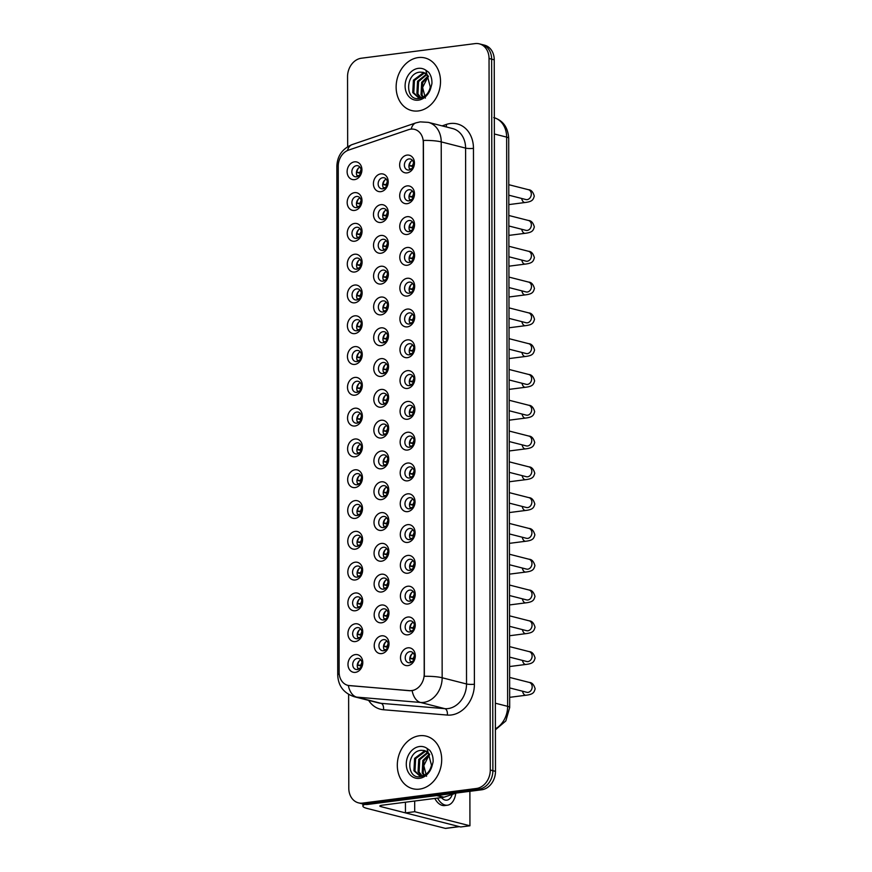 <?xml version="1.0" encoding="UTF-8"?>
<svg xmlns="http://www.w3.org/2000/svg" width="872" height="872" viewBox="0 0 872 872"><rect width="100%" height="100%" fill="white"/><g stroke="black" fill="none" stroke-linecap="round" stroke-linejoin="round"><path stroke-width="1.31" d="M354.588 210.435A9.047 7.281 104.3 0 1 347.176 202.489A9.047 7.281 104.3 0 1 354.566 192.647A9.047 7.281 104.3 0 1 361.978 200.593A9.047 7.281 104.3 0 1 354.588 210.435M356.517 196.473A5.646 4.545 -75.7 0 0 351.961 201.77A5.646 4.545 -75.7 0 0 355.133 207.514A5.646 4.545 -75.7 0 0 356.539 207.59A5.646 4.545 -75.7 0 0 361.095 202.304A5.646 4.545 -75.7 0 0 357.923 196.56A5.646 4.545 -75.7 0 0 356.517 196.473M354.642 241.228A9.047 7.281 104.3 0 1 347.23 233.282A9.047 7.281 104.3 0 1 354.61 223.439A9.047 7.281 104.3 0 1 362.033 231.385A9.047 7.281 104.3 0 1 354.642 241.228M356.572 227.276A5.646 4.545 -75.7 0 0 352.016 232.562A5.646 4.545 -75.7 0 0 355.187 238.307A5.646 4.545 -75.7 0 0 356.594 238.394A5.646 4.545 -75.7 0 0 361.15 233.097A5.646 4.545 -75.7 0 0 357.978 227.352A5.646 4.545 -75.7 0 0 356.572 227.276M354.697 272.02A9.047 7.281 104.3 0 1 347.285 264.085A9.047 7.281 104.3 0 1 354.664 254.232A9.047 7.281 104.3 0 1 362.087 262.178A9.047 7.281 104.3 0 1 354.697 272.02M356.626 258.068A5.646 4.545 -75.7 0 0 352.059 263.355A5.646 4.545 -75.7 0 0 355.242 269.099A5.646 4.545 -75.7 0 0 356.648 269.186A5.646 4.545 -75.7 0 0 361.204 263.9A5.646 4.545 -75.7 0 0 358.032 258.156A5.646 4.545 -75.7 0 0 356.626 258.068M354.751 302.824A9.047 7.281 104.3 0 1 347.339 294.878A9.047 7.281 104.3 0 1 354.719 285.035A9.047 7.281 104.3 0 1 362.131 292.97A9.047 7.281 104.3 0 1 354.751 302.824M356.681 288.861A5.646 4.545 -75.7 0 0 352.114 294.158A5.646 4.545 -75.7 0 0 355.296 299.903A5.646 4.545 -75.7 0 0 356.703 299.979A5.646 4.545 -75.7 0 0 361.259 294.692A5.646 4.545 -75.7 0 0 358.087 288.948A5.646 4.545 -75.7 0 0 356.681 288.861M354.806 333.616A9.047 7.281 104.3 0 1 347.394 325.67A9.047 7.281 104.3 0 1 354.773 315.828A9.047 7.281 104.3 0 1 362.185 323.774A9.047 7.281 104.3 0 1 354.806 333.616M356.735 319.664A5.646 4.545 -75.7 0 0 352.168 324.951A5.646 4.545 -75.7 0 0 355.34 330.695A5.646 4.545 -75.7 0 0 356.746 330.771A5.646 4.545 -75.7 0 0 361.313 325.485A5.646 4.545 -75.7 0 0 358.141 319.741A5.646 4.545 -75.7 0 0 356.735 319.664M354.86 364.409A9.047 7.281 104.3 0 1 347.448 356.463A9.047 7.281 104.3 0 1 354.828 346.62A9.047 7.281 104.3 0 1 362.24 354.566A9.047 7.281 104.3 0 1 354.86 364.409M356.79 350.457A5.646 4.545 -75.7 0 0 352.223 355.743A5.646 4.545 -75.7 0 0 355.395 361.488A5.646 4.545 -75.7 0 0 356.801 361.575A5.646 4.545 -75.7 0 0 361.368 356.277A5.646 4.545 -75.7 0 0 358.196 350.533A5.646 4.545 -75.7 0 0 356.79 350.457M354.915 395.201A9.047 7.281 104.3 0 1 347.503 387.266A9.047 7.281 104.3 0 1 354.882 377.423A9.047 7.281 104.3 0 1 362.294 385.359A9.047 7.281 104.3 0 1 354.915 395.201M356.844 381.249A5.646 4.545 -75.7 0 0 352.277 386.536A5.646 4.545 -75.7 0 0 355.449 392.291A5.646 4.545 -75.7 0 0 356.855 392.367A5.646 4.545 -75.7 0 0 361.422 387.081A5.646 4.545 -75.7 0 0 358.25 381.337A5.646 4.545 -75.7 0 0 356.844 381.249M354.969 426.005A9.047 7.281 104.3 0 1 347.557 418.059A9.047 7.281 104.3 0 1 354.937 408.216A9.047 7.281 104.3 0 1 362.349 416.162A9.047 7.281 104.3 0 1 354.969 426.005M356.888 412.042A5.646 4.545 -75.7 0 0 352.332 417.339A5.646 4.545 -75.7 0 0 355.503 423.084A5.646 4.545 -75.7 0 0 356.91 423.16A5.646 4.545 -75.7 0 0 361.477 417.873A5.646 4.545 -75.7 0 0 358.305 412.129A5.646 4.545 -75.7 0 0 356.888 412.042M355.024 456.797A9.047 7.281 104.3 0 1 347.612 448.851A9.047 7.281 104.3 0 1 354.991 439.008A9.047 7.281 104.3 0 1 362.403 446.955A9.047 7.281 104.3 0 1 355.024 456.797M356.942 442.845A5.646 4.545 -75.7 0 0 352.386 448.132A5.646 4.545 -75.7 0 0 355.558 453.876A5.646 4.545 -75.7 0 0 356.964 453.963A5.646 4.545 -75.7 0 0 361.531 448.666A5.646 4.545 -75.7 0 0 358.348 442.922A5.646 4.545 -75.7 0 0 356.942 442.845M355.078 487.59A9.047 7.281 104.3 0 1 347.666 479.655A9.047 7.281 104.3 0 1 355.046 469.801A9.047 7.281 104.3 0 1 362.458 477.747A9.047 7.281 104.3 0 1 355.078 487.59M356.997 473.638A5.646 4.545 -75.7 0 0 352.441 478.924A5.646 4.545 -75.7 0 0 355.613 484.668A5.646 4.545 -75.7 0 0 357.019 484.756A5.646 4.545 -75.7 0 0 361.586 479.469A5.646 4.545 -75.7 0 0 358.403 473.725A5.646 4.545 -75.7 0 0 356.997 473.638M355.133 518.393A9.047 7.281 104.3 0 1 347.721 510.447A9.047 7.281 104.3 0 1 355.1 500.604A9.047 7.281 104.3 0 1 362.512 508.54A9.047 7.281 104.3 0 1 355.133 518.393M357.051 504.43A5.646 4.545 -75.7 0 0 352.495 509.728A5.646 4.545 -75.7 0 0 355.667 515.472A5.646 4.545 -75.7 0 0 357.073 515.548A5.646 4.545 -75.7 0 0 361.629 510.262A5.646 4.545 -75.7 0 0 358.457 504.517A5.646 4.545 -75.7 0 0 357.051 504.43M355.187 549.186A9.047 7.281 104.3 0 1 347.775 541.24A9.047 7.281 104.3 0 1 355.155 531.397A9.047 7.281 104.3 0 1 362.567 539.343A9.047 7.281 104.3 0 1 355.187 549.186M357.106 535.234A5.646 4.545 -75.7 0 0 352.55 540.52A5.646 4.545 -75.7 0 0 355.722 546.264A5.646 4.545 -75.7 0 0 357.128 546.352A5.646 4.545 -75.7 0 0 361.684 541.054A5.646 4.545 -75.7 0 0 358.512 535.31A5.646 4.545 -75.7 0 0 357.106 535.234M355.242 579.978A9.047 7.281 104.3 0 1 347.819 572.032A9.047 7.281 104.3 0 1 355.209 562.189A9.047 7.281 104.3 0 1 362.621 570.135A9.047 7.281 104.3 0 1 355.242 579.978M357.16 566.026A5.646 4.545 -75.7 0 0 352.604 571.313A5.646 4.545 -75.7 0 0 355.776 577.057A5.646 4.545 -75.7 0 0 357.182 577.144A5.646 4.545 -75.7 0 0 361.738 571.847A5.646 4.545 -75.7 0 0 358.566 566.102A5.646 4.545 -75.7 0 0 357.16 566.026M355.296 610.771A9.047 7.281 104.3 0 1 347.873 602.835A9.047 7.281 104.3 0 1 355.264 592.993A9.047 7.281 104.3 0 1 362.676 600.928A9.047 7.281 104.3 0 1 355.296 610.771M357.215 596.819A5.646 4.545 -75.7 0 0 352.659 602.116A5.646 4.545 -75.7 0 0 355.831 607.86A5.646 4.545 -75.7 0 0 357.237 607.937A5.646 4.545 -75.7 0 0 361.793 602.65A5.646 4.545 -75.7 0 0 358.621 596.906A5.646 4.545 -75.7 0 0 357.215 596.819M355.34 641.574A9.047 7.281 104.3 0 1 347.928 633.628A9.047 7.281 104.3 0 1 355.318 623.785A9.047 7.281 104.3 0 1 362.73 631.731A9.047 7.281 104.3 0 1 355.34 641.574M357.269 627.611A5.646 4.545 -75.7 0 0 352.713 632.909A5.646 4.545 -75.7 0 0 355.885 638.653A5.646 4.545 -75.7 0 0 357.291 638.729A5.646 4.545 -75.7 0 0 361.847 633.443A5.646 4.545 -75.7 0 0 358.675 627.698A5.646 4.545 -75.7 0 0 357.269 627.611M355.395 672.367A9.047 7.281 104.3 0 1 347.983 664.42A9.047 7.281 104.3 0 1 355.373 654.578A9.047 7.281 104.3 0 1 362.785 662.524A9.047 7.281 104.3 0 1 355.395 672.367M357.324 658.414A5.646 4.545 -75.7 0 0 352.768 663.701A5.646 4.545 -75.7 0 0 355.94 669.445A5.646 4.545 -75.7 0 0 357.346 669.533A5.646 4.545 -75.7 0 0 361.902 664.235A5.646 4.545 -75.7 0 0 358.73 658.491A5.646 4.545 -75.7 0 0 357.324 658.414M354.533 179.632A9.047 7.281 104.3 0 1 347.121 171.697A9.047 7.281 104.3 0 1 354.512 161.843A9.047 7.281 104.3 0 1 361.924 169.789A9.047 7.281 104.3 0 1 354.533 179.632M356.463 165.68A5.646 4.545 -75.7 0 0 351.907 170.966A5.646 4.545 -75.7 0 0 355.078 176.711A5.646 4.545 -75.7 0 0 356.485 176.798A5.646 4.545 -75.7 0 0 361.041 171.512A5.646 4.545 -75.7 0 0 357.869 165.767A5.646 4.545 -75.7 0 0 356.463 165.68M380.879 222.458A9.047 7.281 104.3 0 1 373.467 214.512A9.047 7.281 104.3 0 1 380.846 204.669A9.047 7.281 104.3 0 1 388.269 212.615A9.047 7.281 104.3 0 1 380.879 222.458M382.808 208.495A5.646 4.545 -75.7 0 0 378.241 213.793A5.646 4.545 -75.7 0 0 381.424 219.537A5.646 4.545 -75.7 0 0 382.83 219.613A5.646 4.545 -75.7 0 0 387.386 214.327A5.646 4.545 -75.7 0 0 384.214 208.582A5.646 4.545 -75.7 0 0 382.808 208.495M380.933 253.251A9.047 7.281 104.3 0 1 373.521 245.305A9.047 7.281 104.3 0 1 380.901 235.462A9.047 7.281 104.3 0 1 388.323 243.408A9.047 7.281 104.3 0 1 380.933 253.251M382.863 239.299A5.646 4.545 -75.7 0 0 378.295 244.585A5.646 4.545 -75.7 0 0 381.478 250.329A5.646 4.545 -75.7 0 0 382.884 250.417A5.646 4.545 -75.7 0 0 387.441 245.119A5.646 4.545 -75.7 0 0 384.269 239.375A5.646 4.545 -75.7 0 0 382.863 239.299M380.988 284.043A9.047 7.281 104.3 0 1 373.576 276.108A9.047 7.281 104.3 0 1 380.955 266.254A9.047 7.281 104.3 0 1 388.367 274.2A9.047 7.281 104.3 0 1 380.988 284.043M382.917 270.091A5.646 4.545 -75.7 0 0 378.35 275.378A5.646 4.545 -75.7 0 0 381.533 281.122A5.646 4.545 -75.7 0 0 382.939 281.209A5.646 4.545 -75.7 0 0 387.495 275.923A5.646 4.545 -75.7 0 0 384.323 270.178A5.646 4.545 -75.7 0 0 382.917 270.091M381.042 314.847A9.047 7.281 104.3 0 1 373.63 306.9A9.047 7.281 104.3 0 1 381.01 297.058A9.047 7.281 104.3 0 1 388.422 304.993A9.047 7.281 104.3 0 1 381.042 314.847M382.972 300.884A5.646 4.545 -75.7 0 0 378.404 306.181A5.646 4.545 -75.7 0 0 381.576 311.925A5.646 4.545 -75.7 0 0 382.982 312.002A5.646 4.545 -75.7 0 0 387.55 306.715A5.646 4.545 -75.7 0 0 384.378 300.971A5.646 4.545 -75.7 0 0 382.972 300.884M381.097 345.639A9.047 7.281 104.3 0 1 373.685 337.693A9.047 7.281 104.3 0 1 381.064 327.85A9.047 7.281 104.3 0 1 388.476 335.796A9.047 7.281 104.3 0 1 381.097 345.639M383.026 331.687A5.646 4.545 -75.7 0 0 378.459 336.974A5.646 4.545 -75.7 0 0 381.631 342.718A5.646 4.545 -75.7 0 0 383.037 342.805A5.646 4.545 -75.7 0 0 387.604 337.508A5.646 4.545 -75.7 0 0 384.432 331.763A5.646 4.545 -75.7 0 0 383.026 331.687M381.151 376.432A9.047 7.281 104.3 0 1 373.739 368.485A9.047 7.281 104.3 0 1 381.118 358.643A9.047 7.281 104.3 0 1 388.531 366.589A9.047 7.281 104.3 0 1 381.151 376.432M383.081 362.48A5.646 4.545 -75.7 0 0 378.513 367.766A5.646 4.545 -75.7 0 0 381.685 373.51A5.646 4.545 -75.7 0 0 383.091 373.598A5.646 4.545 -75.7 0 0 387.659 368.3A5.646 4.545 -75.7 0 0 384.487 362.556A5.646 4.545 -75.7 0 0 383.081 362.48M381.206 407.224A9.047 7.281 104.3 0 1 373.794 399.289A9.047 7.281 104.3 0 1 381.173 389.446A9.047 7.281 104.3 0 1 388.585 397.381A9.047 7.281 104.3 0 1 381.206 407.224M383.124 393.272A5.646 4.545 -75.7 0 0 378.568 398.569A5.646 4.545 -75.7 0 0 381.74 404.314A5.646 4.545 -75.7 0 0 383.146 404.39A5.646 4.545 -75.7 0 0 387.713 399.103A5.646 4.545 -75.7 0 0 384.53 393.359A5.646 4.545 -75.7 0 0 383.124 393.272M381.26 438.027A9.047 7.281 104.3 0 1 373.848 430.081A9.047 7.281 104.3 0 1 381.228 420.239A9.047 7.281 104.3 0 1 388.64 428.185A9.047 7.281 104.3 0 1 381.26 438.027M383.179 424.065A5.646 4.545 -75.7 0 0 378.622 429.362A5.646 4.545 -75.7 0 0 381.794 435.106A5.646 4.545 -75.7 0 0 383.2 435.183A5.646 4.545 -75.7 0 0 387.768 429.896A5.646 4.545 -75.7 0 0 384.585 424.152A5.646 4.545 -75.7 0 0 383.179 424.065M381.315 468.82A9.047 7.281 104.3 0 1 373.903 460.874A9.047 7.281 104.3 0 1 381.282 451.031A9.047 7.281 104.3 0 1 388.694 458.977A9.047 7.281 104.3 0 1 381.315 468.82M383.233 454.868A5.646 4.545 -75.7 0 0 378.677 460.154A5.646 4.545 -75.7 0 0 381.849 465.899A5.646 4.545 -75.7 0 0 383.255 465.986A5.646 4.545 -75.7 0 0 387.822 460.689A5.646 4.545 -75.7 0 0 384.639 454.944A5.646 4.545 -75.7 0 0 383.233 454.868M381.369 499.612A9.047 7.281 104.3 0 1 373.957 491.677A9.047 7.281 104.3 0 1 381.337 481.824A9.047 7.281 104.3 0 1 388.748 489.77A9.047 7.281 104.3 0 1 381.369 499.612M383.288 485.66A5.646 4.545 -75.7 0 0 378.731 490.947A5.646 4.545 -75.7 0 0 381.903 496.691A5.646 4.545 -75.7 0 0 383.309 496.778A5.646 4.545 -75.7 0 0 387.866 491.492A5.646 4.545 -75.7 0 0 384.694 485.748A5.646 4.545 -75.7 0 0 383.288 485.66M381.424 530.416A9.047 7.281 104.3 0 1 374.001 522.47A9.047 7.281 104.3 0 1 381.391 512.627A9.047 7.281 104.3 0 1 388.803 520.562A9.047 7.281 104.3 0 1 381.424 530.416M383.342 516.453A5.646 4.545 -75.7 0 0 378.786 521.75A5.646 4.545 -75.7 0 0 381.958 527.495A5.646 4.545 -75.7 0 0 383.364 527.571A5.646 4.545 -75.7 0 0 387.92 522.284A5.646 4.545 -75.7 0 0 384.748 516.54A5.646 4.545 -75.7 0 0 383.342 516.453M381.478 561.208A9.047 7.281 104.3 0 1 374.055 553.262A9.047 7.281 104.3 0 1 381.446 543.42A9.047 7.281 104.3 0 1 388.858 551.366A9.047 7.281 104.3 0 1 381.478 561.208M383.397 547.256A5.646 4.545 -75.7 0 0 378.84 552.543A5.646 4.545 -75.7 0 0 382.012 558.287A5.646 4.545 -75.7 0 0 383.418 558.374A5.646 4.545 -75.7 0 0 387.975 553.077A5.646 4.545 -75.7 0 0 384.803 547.333A5.646 4.545 -75.7 0 0 383.397 547.256M381.522 592.001A9.047 7.281 104.3 0 1 374.11 584.055A9.047 7.281 104.3 0 1 381.5 574.212A9.047 7.281 104.3 0 1 388.912 582.158A9.047 7.281 104.3 0 1 381.522 592.001M383.451 578.049A5.646 4.545 -75.7 0 0 378.895 583.335A5.646 4.545 -75.7 0 0 382.067 589.08A5.646 4.545 -75.7 0 0 383.473 589.167A5.646 4.545 -75.7 0 0 388.029 583.869A5.646 4.545 -75.7 0 0 384.857 578.125A5.646 4.545 -75.7 0 0 383.451 578.049M381.576 622.804A9.047 7.281 104.3 0 1 374.164 614.858A9.047 7.281 104.3 0 1 381.555 605.015A9.047 7.281 104.3 0 1 388.967 612.951A9.047 7.281 104.3 0 1 381.576 622.804M383.506 608.841A5.646 4.545 -75.7 0 0 378.949 614.139A5.646 4.545 -75.7 0 0 382.121 619.883A5.646 4.545 -75.7 0 0 383.527 619.959A5.646 4.545 -75.7 0 0 388.084 614.673A5.646 4.545 -75.7 0 0 384.912 608.928A5.646 4.545 -75.7 0 0 383.506 608.841M381.631 653.597A9.047 7.281 104.3 0 1 374.219 645.651A9.047 7.281 104.3 0 1 381.598 635.808A9.047 7.281 104.3 0 1 389.021 643.754A9.047 7.281 104.3 0 1 381.631 653.597M383.56 639.634A5.646 4.545 -75.7 0 0 379.004 644.931A5.646 4.545 -75.7 0 0 382.176 650.676A5.646 4.545 -75.7 0 0 383.582 650.752A5.646 4.545 -75.7 0 0 388.138 645.465A5.646 4.545 -75.7 0 0 384.966 639.721A5.646 4.545 -75.7 0 0 383.56 639.634M380.824 191.655A9.047 7.281 104.3 0 1 373.412 183.72A9.047 7.281 104.3 0 1 380.802 173.877A9.047 7.281 104.3 0 1 388.214 181.812A9.047 7.281 104.3 0 1 380.824 191.655M382.754 177.703A5.646 4.545 -75.7 0 0 378.197 183A5.646 4.545 -75.7 0 0 381.369 188.744A5.646 4.545 -75.7 0 0 382.775 188.821A5.646 4.545 -75.7 0 0 387.332 183.534A5.646 4.545 -75.7 0 0 384.16 177.79A5.646 4.545 -75.7 0 0 382.754 177.703M407.115 203.688A9.047 7.281 104.3 0 1 399.703 195.742A9.047 7.281 104.3 0 1 407.082 185.9A9.047 7.281 104.3 0 1 414.505 193.835A9.047 7.281 104.3 0 1 407.115 203.688M409.044 189.725A5.646 4.545 -75.7 0 0 404.477 195.023A5.646 4.545 -75.7 0 0 407.66 200.767A5.646 4.545 -75.7 0 0 409.066 200.843A5.646 4.545 -75.7 0 0 413.622 195.557A5.646 4.545 -75.7 0 0 410.45 189.813A5.646 4.545 -75.7 0 0 409.044 189.725M407.17 234.481A9.047 7.281 104.3 0 1 399.758 226.535A9.047 7.281 104.3 0 1 407.137 216.692A9.047 7.281 104.3 0 1 414.56 224.638A9.047 7.281 104.3 0 1 407.17 234.481M409.099 220.518A5.646 4.545 -75.7 0 0 404.532 225.815A5.646 4.545 -75.7 0 0 407.715 231.56A5.646 4.545 -75.7 0 0 409.121 231.636A5.646 4.545 -75.7 0 0 413.677 226.349A5.646 4.545 -75.7 0 0 410.505 220.605A5.646 4.545 -75.7 0 0 409.099 220.518M407.224 265.273A9.047 7.281 104.3 0 1 399.812 257.327A9.047 7.281 104.3 0 1 407.191 247.485A9.047 7.281 104.3 0 1 414.603 255.431A9.047 7.281 104.3 0 1 407.224 265.273M409.153 251.321A5.646 4.545 -75.7 0 0 404.586 256.608A5.646 4.545 -75.7 0 0 407.758 262.352A5.646 4.545 -75.7 0 0 409.164 262.439A5.646 4.545 -75.7 0 0 413.731 257.142A5.646 4.545 -75.7 0 0 410.559 251.398A5.646 4.545 -75.7 0 0 409.153 251.321M407.279 296.066A9.047 7.281 104.3 0 1 399.867 288.131A9.047 7.281 104.3 0 1 407.246 278.277A9.047 7.281 104.3 0 1 414.658 286.223A9.047 7.281 104.3 0 1 407.279 296.066M409.208 282.114A5.646 4.545 -75.7 0 0 404.641 287.4A5.646 4.545 -75.7 0 0 407.813 293.145A5.646 4.545 -75.7 0 0 409.219 293.232A5.646 4.545 -75.7 0 0 413.786 287.945A5.646 4.545 -75.7 0 0 410.614 282.201A5.646 4.545 -75.7 0 0 409.208 282.114M407.333 326.869A9.047 7.281 104.3 0 1 399.921 318.923A9.047 7.281 104.3 0 1 407.3 309.08A9.047 7.281 104.3 0 1 414.712 317.016A9.047 7.281 104.3 0 1 407.333 326.869M409.262 312.906A5.646 4.545 -75.7 0 0 404.695 318.204A5.646 4.545 -75.7 0 0 407.867 323.948A5.646 4.545 -75.7 0 0 409.273 324.024A5.646 4.545 -75.7 0 0 413.84 318.738A5.646 4.545 -75.7 0 0 410.668 312.993A5.646 4.545 -75.7 0 0 409.262 312.906M407.388 357.662A9.047 7.281 104.3 0 1 399.976 349.716A9.047 7.281 104.3 0 1 407.355 339.873A9.047 7.281 104.3 0 1 414.767 347.819A9.047 7.281 104.3 0 1 407.388 357.662M409.317 343.71A5.646 4.545 -75.7 0 0 404.75 348.996A5.646 4.545 -75.7 0 0 407.922 354.74A5.646 4.545 -75.7 0 0 409.328 354.828A5.646 4.545 -75.7 0 0 413.895 349.53A5.646 4.545 -75.7 0 0 410.723 343.786A5.646 4.545 -75.7 0 0 409.317 343.71M407.442 388.454A9.047 7.281 104.3 0 1 400.03 380.508A9.047 7.281 104.3 0 1 407.409 370.665A9.047 7.281 104.3 0 1 414.821 378.612A9.047 7.281 104.3 0 1 407.442 388.454M409.36 374.502A5.646 4.545 -75.7 0 0 404.804 379.789A5.646 4.545 -75.7 0 0 407.976 385.533A5.646 4.545 -75.7 0 0 409.382 385.62A5.646 4.545 -75.7 0 0 413.949 380.334A5.646 4.545 -75.7 0 0 410.767 374.579A5.646 4.545 -75.7 0 0 409.36 374.502M407.497 419.258A9.047 7.281 104.3 0 1 400.085 411.312A9.047 7.281 104.3 0 1 407.464 401.469A9.047 7.281 104.3 0 1 414.876 409.404A9.047 7.281 104.3 0 1 407.497 419.258M409.415 405.295A5.646 4.545 -75.7 0 0 404.859 410.592A5.646 4.545 -75.7 0 0 408.031 416.336A5.646 4.545 -75.7 0 0 409.437 416.413A5.646 4.545 -75.7 0 0 414.004 411.126A5.646 4.545 -75.7 0 0 410.821 405.382A5.646 4.545 -75.7 0 0 409.415 405.295M407.551 450.05A9.047 7.281 104.3 0 1 400.139 442.104A9.047 7.281 104.3 0 1 407.518 432.261A9.047 7.281 104.3 0 1 414.93 440.207A9.047 7.281 104.3 0 1 407.551 450.05M409.469 436.098A5.646 4.545 -75.7 0 0 404.913 441.385A5.646 4.545 -75.7 0 0 408.085 447.129A5.646 4.545 -75.7 0 0 409.491 447.205A5.646 4.545 -75.7 0 0 414.047 441.919A5.646 4.545 -75.7 0 0 410.876 436.174A5.646 4.545 -75.7 0 0 409.469 436.098M407.606 480.843A9.047 7.281 104.3 0 1 400.194 472.897A9.047 7.281 104.3 0 1 407.573 463.054A9.047 7.281 104.3 0 1 414.985 471A9.047 7.281 104.3 0 1 407.606 480.843M409.524 466.891A5.646 4.545 -75.7 0 0 404.968 472.177A5.646 4.545 -75.7 0 0 408.14 477.921A5.646 4.545 -75.7 0 0 409.546 478.009A5.646 4.545 -75.7 0 0 414.102 472.711A5.646 4.545 -75.7 0 0 410.93 466.967A5.646 4.545 -75.7 0 0 409.524 466.891M407.66 511.635A9.047 7.281 104.3 0 1 400.237 503.7A9.047 7.281 104.3 0 1 407.627 493.846A9.047 7.281 104.3 0 1 415.039 501.792A9.047 7.281 104.3 0 1 407.66 511.635M409.578 497.683A5.646 4.545 -75.7 0 0 405.022 502.97A5.646 4.545 -75.7 0 0 408.194 508.714A5.646 4.545 -75.7 0 0 409.6 508.801A5.646 4.545 -75.7 0 0 414.156 503.515A5.646 4.545 -75.7 0 0 410.985 497.77A5.646 4.545 -75.7 0 0 409.578 497.683M407.715 542.438A9.047 7.281 104.3 0 1 400.292 534.492A9.047 7.281 104.3 0 1 407.682 524.65A9.047 7.281 104.3 0 1 415.094 532.596A9.047 7.281 104.3 0 1 407.715 542.438M409.633 528.476A5.646 4.545 -75.7 0 0 405.077 533.773A5.646 4.545 -75.7 0 0 408.249 539.517A5.646 4.545 -75.7 0 0 409.655 539.594A5.646 4.545 -75.7 0 0 414.211 534.307A5.646 4.545 -75.7 0 0 411.039 528.563A5.646 4.545 -75.7 0 0 409.633 528.476M407.758 573.231A9.047 7.281 104.3 0 1 400.346 565.285A9.047 7.281 104.3 0 1 407.736 555.442A9.047 7.281 104.3 0 1 415.148 563.388A9.047 7.281 104.3 0 1 407.758 573.231M409.687 559.279A5.646 4.545 -75.7 0 0 405.131 564.566A5.646 4.545 -75.7 0 0 408.303 570.31A5.646 4.545 -75.7 0 0 409.709 570.397A5.646 4.545 -75.7 0 0 414.265 565.1A5.646 4.545 -75.7 0 0 411.094 559.355A5.646 4.545 -75.7 0 0 409.687 559.279M407.813 604.024A9.047 7.281 104.3 0 1 400.401 596.088A9.047 7.281 104.3 0 1 407.791 586.235A9.047 7.281 104.3 0 1 415.203 594.181A9.047 7.281 104.3 0 1 407.813 604.024M409.742 590.072A5.646 4.545 -75.7 0 0 405.186 595.358A5.646 4.545 -75.7 0 0 408.358 601.102A5.646 4.545 -75.7 0 0 409.764 601.189A5.646 4.545 -75.7 0 0 414.32 595.903A5.646 4.545 -75.7 0 0 411.148 590.159A5.646 4.545 -75.7 0 0 409.742 590.072M407.867 634.827A9.047 7.281 104.3 0 1 400.455 626.881A9.047 7.281 104.3 0 1 407.834 617.038A9.047 7.281 104.3 0 1 415.257 624.973A9.047 7.281 104.3 0 1 407.867 634.827M409.796 620.864A5.646 4.545 -75.7 0 0 405.229 626.161A5.646 4.545 -75.7 0 0 408.412 631.906A5.646 4.545 -75.7 0 0 409.818 631.982A5.646 4.545 -75.7 0 0 414.374 626.696A5.646 4.545 -75.7 0 0 411.203 620.951A5.646 4.545 -75.7 0 0 409.796 620.864M407.922 665.619A9.047 7.281 104.3 0 1 400.51 657.673A9.047 7.281 104.3 0 1 407.889 647.831A9.047 7.281 104.3 0 1 415.312 655.777A9.047 7.281 104.3 0 1 407.922 665.619M409.851 651.667A5.646 4.545 -75.7 0 0 405.284 656.954A5.646 4.545 -75.7 0 0 408.467 662.698A5.646 4.545 -75.7 0 0 409.873 662.785A5.646 4.545 -75.7 0 0 414.429 657.488A5.646 4.545 -75.7 0 0 411.257 651.744A5.646 4.545 -75.7 0 0 409.851 651.667M407.06 172.885A9.047 7.281 104.3 0 1 399.649 164.939A9.047 7.281 104.3 0 1 407.039 155.096A9.047 7.281 104.3 0 1 414.451 163.042A9.047 7.281 104.3 0 1 407.06 172.885M408.99 158.933A5.646 4.545 -75.7 0 0 404.434 164.219A5.646 4.545 -75.7 0 0 407.606 169.964A5.646 4.545 -75.7 0 0 409.012 170.051A5.646 4.545 -75.7 0 0 413.568 164.754A5.646 4.545 -75.7 0 0 410.396 159.009A5.646 4.545 -75.7 0 0 408.99 158.933M357.607 207.307A5.646 4.545 104.3 0 1 359.994 197.922M357.662 238.1A5.646 4.545 104.3 0 1 360.049 228.726M357.716 268.892A5.646 4.545 104.3 0 1 360.103 259.518M357.771 299.695A5.646 4.545 104.3 0 1 360.158 290.311M357.825 330.488A5.646 4.545 104.3 0 1 360.212 321.103M357.869 361.281A5.646 4.545 104.3 0 1 360.267 351.907M357.923 392.084A5.646 4.545 104.3 0 1 360.321 382.699M357.978 422.876A5.646 4.545 104.3 0 1 360.376 413.492M358.032 453.669A5.646 4.545 104.3 0 1 360.43 444.295M358.087 484.472A5.646 4.545 104.3 0 1 360.485 475.087M358.141 515.265A5.646 4.545 104.3 0 1 360.539 505.88M358.196 546.057A5.646 4.545 104.3 0 1 360.594 536.672M358.25 576.85A5.646 4.545 104.3 0 1 360.637 567.476M358.305 607.653A5.646 4.545 104.3 0 1 360.692 598.268M358.359 638.446A5.646 4.545 104.3 0 1 360.746 629.061M358.414 669.238A5.646 4.545 104.3 0 1 360.801 659.864M357.553 176.515A5.646 4.545 104.3 0 1 359.94 167.13M383.898 219.33A5.646 4.545 104.3 0 1 386.285 209.945M383.953 250.122A5.646 4.545 104.3 0 1 386.34 240.748M384.007 280.926A5.646 4.545 104.3 0 1 386.394 271.541M384.062 311.718A5.646 4.545 104.3 0 1 386.449 302.333M384.105 342.511A5.646 4.545 104.3 0 1 386.503 333.126M384.16 373.303A5.646 4.545 104.3 0 1 386.558 363.929M384.214 404.107A5.646 4.545 104.3 0 1 386.612 394.722M384.269 434.899A5.646 4.545 104.3 0 1 386.667 425.514M384.323 465.692A5.646 4.545 104.3 0 1 386.721 456.318M384.378 496.495A5.646 4.545 104.3 0 1 386.776 487.11M384.432 527.288A5.646 4.545 104.3 0 1 386.83 517.903M384.487 558.08A5.646 4.545 104.3 0 1 386.874 548.695M384.541 588.873A5.646 4.545 104.3 0 1 386.928 579.499M384.596 619.676A5.646 4.545 104.3 0 1 386.983 610.291M384.65 650.468A5.646 4.545 104.3 0 1 387.037 641.084M383.844 188.537A5.646 4.545 104.3 0 1 386.231 179.152M410.134 200.56A5.646 4.545 104.3 0 1 412.521 191.175M410.189 231.353A5.646 4.545 104.3 0 1 412.576 221.968M410.243 262.145A5.646 4.545 104.3 0 1 412.63 252.771M410.287 292.948A5.646 4.545 104.3 0 1 412.685 283.563M410.341 323.741A5.646 4.545 104.3 0 1 412.739 314.356M410.396 354.533A5.646 4.545 104.3 0 1 412.794 345.149M410.45 385.326A5.646 4.545 104.3 0 1 412.848 375.952M410.505 416.129A5.646 4.545 104.3 0 1 412.903 406.744M410.559 446.922A5.646 4.545 104.3 0 1 412.957 437.537M410.614 477.714A5.646 4.545 104.3 0 1 413.012 468.34M410.668 508.518A5.646 4.545 104.3 0 1 413.055 499.133M410.723 539.31A5.646 4.545 104.3 0 1 413.11 529.925M410.777 570.103A5.646 4.545 104.3 0 1 413.165 560.729M410.832 600.895A5.646 4.545 104.3 0 1 413.219 591.521M410.886 631.699A5.646 4.545 104.3 0 1 413.274 622.314M410.941 662.491A5.646 4.545 104.3 0 1 413.328 653.106M410.08 169.757A5.646 4.545 104.3 0 1 412.467 160.383M408.608 129.656A15.26 12.284 104.3 0 1 410.777 129.154A15.26 12.284 104.3 0 1 414.582 129.372A15.26 12.284 104.3 0 1 423.291 142.561L424.217 673.98A15.26 12.284 104.3 0 1 409.589 690.646L349.465 685.621A15.26 12.284 104.3 0 1 347.83 685.348A15.26 12.284 104.3 0 1 339.121 672.17L338.238 166.236A15.26 12.284 104.3 0 1 348.528 150.126L408.608 129.656M418.277 57.574A27.13 21.833 -75.7 0 0 396.389 82.971A27.13 21.833 -75.7 0 0 411.617 110.548A27.13 21.833 -75.7 0 0 418.364 110.94A27.13 21.833 -75.7 0 0 440.262 85.543A27.13 21.833 -75.7 0 0 425.024 57.977A27.13 21.833 -75.7 0 0 418.277 57.574A27.13 21.833 -75.7 0 0 396.389 82.971A27.13 21.833 -75.7 0 0 411.617 110.548A27.13 21.833 -75.7 0 0 418.364 110.94A27.13 21.833 -75.7 0 0 440.262 85.543A27.13 21.833 -75.7 0 0 425.024 57.977A27.13 21.833 -75.7 0 0 418.277 57.574M419.454 735.75A27.13 21.833 -75.7 0 0 397.567 761.147A27.13 21.833 -75.7 0 0 412.805 788.724A27.13 21.833 -75.7 0 0 419.552 789.116A27.13 21.833 -75.7 0 0 441.439 763.719A27.13 21.833 -75.7 0 0 426.212 736.142A27.13 21.833 -75.7 0 0 419.454 735.75A27.13 21.833 -75.7 0 0 397.567 761.147A27.13 21.833 -75.7 0 0 412.805 788.724A27.13 21.833 -75.7 0 0 419.552 789.116A27.13 21.833 -75.7 0 0 441.439 763.719A27.13 21.833 -75.7 0 0 426.212 736.142A27.13 21.833 -75.7 0 0 419.454 735.75M423.411 140.414L424.348 676.291A19.784 3.564 -0.1 0 1 442.159 677.762A22.607 18.192 104.3 0 1 423.705 702.374A22.607 18.192 104.3 0 1 420.489 702.451L356.659 697.12A22.607 18.192 104.3 0 1 354.239 696.717L378.622 702.93A22.607 18.192 -75.7 0 0 381.031 703.333L444.862 708.663A22.607 18.192 -75.7 0 0 448.077 708.587A22.607 18.192 -75.7 0 0 466.531 683.975L465.594 148.109A22.607 18.192 -75.7 0 0 452.688 128.576L428.316 122.363A22.607 18.192 104.3 0 1 441.221 141.896A19.784 3.564 179.9 0 0 423.411 140.414M348.626 694.395L348.789 788.201A16.95 13.647 -75.7 0 0 358.468 802.85L363.668 804.169A16.95 13.647 -75.7 0 0 367.886 804.42L481.638 789.803L479.033 789.138A16.95 13.647 -75.7 0 0 492.876 770.684L491.634 59.154A16.95 13.647 -75.7 0 0 481.954 44.516A16.95 13.647 -75.7 0 1 491.634 59.154L492.876 770.684A16.95 13.647 -75.7 0 1 479.033 789.138L365.292 803.755L479.033 789.138L476.439 788.473A16.95 13.647 -75.7 0 0 490.282 770.02L489.039 58.489A16.95 13.647 -75.7 0 0 479.349 43.851A16.95 13.647 -75.7 0 0 475.131 43.6L361.39 58.217A16.95 13.647 -75.7 0 0 347.547 76.671L347.666 146.703M361.073 803.504A16.95 13.647 -75.7 0 0 365.292 803.755A16.95 13.647 -75.7 0 1 361.073 803.504M413.873 690.253L410.058 690.766L348.31 685.468A19.784 11.63 94.8 0 0 356.659 697.12L381.031 703.333A5.646 3.325 -85.2 0 1 383.484 709.743A28.253 22.748 104.3 0 1 368.638 700.39M358.468 802.85A16.95 13.647 -75.7 0 0 362.687 803.09L476.439 788.473M481.638 789.803A16.95 13.647 -75.7 0 0 495.481 771.349L494.239 59.819A16.95 13.647 -75.7 0 0 484.549 45.17L479.349 43.851M408.957 165.571L413.35 165.811M411.083 161.266A8.48 6.823 -75.7 0 0 409.35 165.517M413.579 163.162A6.213 5.003 -75.7 0 0 412.554 165.604M408.957 165.604L413.055 166.65M411.431 168.906L409.502 168.863M382.721 184.341L387.113 184.581M384.846 180.035A8.48 6.823 -75.7 0 0 383.113 184.286M387.342 181.932A6.213 5.003 -75.7 0 0 386.318 184.374M382.721 184.374L386.819 185.42M385.195 187.687L383.266 187.633M360.528 173.397L356.43 172.351L360.823 172.558M358.555 168.013A8.48 6.823 -75.7 0 0 356.822 172.264M361.052 169.909A6.213 5.003 -75.7 0 0 360.027 172.351M358.904 175.664L356.975 175.61M409.012 196.364L413.404 196.603M411.137 192.058A8.48 6.823 -75.7 0 0 409.404 196.32M413.633 193.955A6.213 5.003 -75.7 0 0 412.609 196.407M409.012 196.396L413.11 197.443M411.486 199.71L409.557 199.655M409.066 227.156L413.459 227.407M411.181 222.851A8.48 6.823 -75.7 0 0 409.459 227.112M413.688 224.747A6.213 5.003 -75.7 0 0 412.663 227.2M409.066 227.189L413.165 228.235M411.54 230.502L409.611 230.448M409.121 257.959L413.513 258.199M411.235 253.654A8.48 6.823 -75.7 0 0 409.513 257.905M413.742 255.55A6.213 5.003 -75.7 0 0 412.718 257.992M409.121 257.981L413.219 259.028M411.595 261.295L409.666 261.24M409.175 288.752L413.568 288.992M411.29 284.446A8.48 6.823 -75.7 0 0 409.568 288.697M413.797 286.343A6.213 5.003 -75.7 0 0 412.761 288.785M409.164 288.785L413.274 289.831M411.649 292.098L409.72 292.044M382.775 215.133L387.168 215.384M384.901 210.828A8.48 6.823 -75.7 0 0 383.168 215.09M387.397 212.724A6.213 5.003 -75.7 0 0 386.372 215.177M382.775 215.166L386.874 216.212M385.25 218.48L383.32 218.425M386.928 247.005L382.83 245.959L387.223 246.177M384.944 241.631A8.48 6.823 -75.7 0 0 383.222 245.882M387.451 243.528A6.213 5.003 -75.7 0 0 386.427 245.969M385.304 249.272L383.375 249.218M386.983 277.808L382.884 276.762L387.277 276.969M384.999 272.424A8.48 6.823 -75.7 0 0 383.277 276.675M387.506 274.32A6.213 5.003 -75.7 0 0 386.481 276.762M385.359 280.076L383.429 280.021M360.583 204.19L356.485 203.143L360.877 203.35M358.61 198.805A8.48 6.823 -75.7 0 0 356.877 203.067M361.106 200.702A6.213 5.003 -75.7 0 0 360.082 203.154M358.959 206.457L357.03 206.402M360.637 234.982L356.539 233.936L360.932 234.154M358.665 229.598A8.48 6.823 -75.7 0 0 356.931 233.86M361.161 231.505A6.213 5.003 -75.7 0 0 360.136 233.947M359.013 237.249L357.084 237.195M356.594 264.707L360.986 264.946M358.708 260.401A8.48 6.823 -75.7 0 0 356.986 264.652M361.215 262.298A6.213 5.003 -75.7 0 0 360.19 264.739M356.594 264.739L360.692 265.786M359.068 268.053L357.139 267.998M356.648 295.499L361.041 295.739M358.763 291.193A8.48 6.823 -75.7 0 0 357.04 295.455M361.27 293.09A6.213 5.003 -75.7 0 0 360.245 295.543M356.648 295.532L360.746 296.578M359.122 298.845L357.193 298.791M356.703 326.302L361.095 326.542M358.817 321.986A8.48 6.823 -75.7 0 0 357.095 326.248M361.324 323.894A6.213 5.003 -75.7 0 0 360.3 326.335M356.703 326.324L360.801 327.371M359.177 329.638L357.248 329.583M356.757 357.095L361.15 357.335M358.872 352.789A8.48 6.823 -75.7 0 0 357.149 357.04M361.379 354.686A6.213 5.003 -75.7 0 0 360.343 357.128M356.746 357.128L360.855 358.163M359.231 360.43L357.302 360.387M356.812 387.887L361.204 388.127M358.926 383.582A8.48 6.823 -75.7 0 0 357.204 387.833M361.433 385.478A6.213 5.003 -75.7 0 0 360.398 387.92M356.801 387.92L360.91 388.967M359.286 391.234L357.357 391.179M356.866 418.68L361.259 418.931M358.981 414.374A8.48 6.823 -75.7 0 0 357.258 418.636M361.488 416.271A6.213 5.003 -75.7 0 0 360.452 418.724M356.855 418.713L360.964 419.759M359.34 422.026L357.411 421.972M356.921 449.483L361.313 449.723M359.035 445.178A8.48 6.823 -75.7 0 0 357.313 449.429M361.542 447.074A6.213 5.003 -75.7 0 0 360.507 449.516M356.91 449.505L361.019 450.552M359.395 452.819L357.466 452.764M356.964 480.276L361.368 480.516M359.09 475.97A8.48 6.823 -75.7 0 0 357.357 480.221M361.597 477.867A6.213 5.003 -75.7 0 0 360.561 480.309M356.964 480.309L361.073 481.355M359.449 483.622L357.52 483.568M357.019 511.068L361.422 511.308M359.144 506.763A8.48 6.823 -75.7 0 0 357.411 511.025M361.64 508.659A6.213 5.003 -75.7 0 0 360.616 511.112M357.019 511.101L361.117 512.147M359.493 514.415L357.575 514.36M361.172 542.94L357.073 541.894L361.477 542.112M359.199 537.555A8.48 6.823 -75.7 0 0 357.466 541.817M361.695 539.463A6.213 5.003 -75.7 0 0 360.67 541.904M359.547 545.207L357.629 545.153M361.226 573.743L357.128 572.697L361.531 572.904M359.253 568.359A8.48 6.823 -75.7 0 0 357.52 572.61M361.749 570.255A6.213 5.003 -75.7 0 0 360.725 572.697M359.602 576L357.683 575.956M361.281 604.536L357.182 603.489L361.575 603.697M359.308 599.151A8.48 6.823 -75.7 0 0 357.575 603.413M361.804 601.048A6.213 5.003 -75.7 0 0 360.779 603.5M359.656 606.803L357.727 606.749M361.335 635.328L357.237 634.282L361.629 634.5M359.362 629.944A8.48 6.823 -75.7 0 0 357.629 634.206M361.858 631.84A6.213 5.003 -75.7 0 0 360.834 634.293M359.711 637.596L357.782 637.541M361.39 666.121L357.291 665.074L361.684 665.292M359.417 660.747A8.48 6.823 -75.7 0 0 357.683 664.998M361.913 662.644A6.213 5.003 -75.7 0 0 360.888 665.085M359.765 668.388L357.836 668.334M427.749 75.374L423.432 72.376A12.775 10.279 -75.7 0 0 423.389 72.365L420.064 72.125C405.186 73.095 404.99 100.531 418.604 98.569C424.217 97.838 428.316 94.187 430.899 87.614L431.913 83.723C432.131 79.167 431.019 75.308 428.577 72.169L425.863 70.251L430.299 87.037C428.915 92.923 425.863 96.432 421.132 97.533L418.146 97.402L412.75 92.596L413.415 80.202L423.149 72.932L424.828 72.899M422.615 97.163L421.013 94.699L421.677 82.306L428.141 75.94M423.225 96.923L422.037 94.961L422.702 82.568L428.523 76.518M420.293 97.62L416.881 93.642L417.546 81.26L426.572 74.087M420.86 97.577L417.917 93.904L418.582 81.521L426.986 74.48M418.669 97.511L413.786 92.857L414.451 80.464L424.184 73.194L425.274 73.139M425.373 98.1L422.604 87.462L427.978 76.823M424.577 750.541L424.61 750.552A12.775 10.279 -75.7 0 0 424.577 750.541L421.241 750.302C406.363 751.261 406.167 778.707 419.792 776.745C425.394 776.015 429.493 772.363 432.076 765.779L433.101 761.899C433.319 757.332 432.196 753.484 429.754 750.334L427.051 748.416L431.487 765.202C430.103 771.099 427.051 774.598 422.31 775.709L419.334 775.568L413.938 770.761L414.603 758.378L424.337 751.108L426.016 751.064M423.803 775.339L422.19 772.865L422.855 760.482L429.329 754.106M424.413 775.099L423.225 773.137L423.89 760.744L429.7 754.694M421.481 775.786L418.07 771.818L418.734 759.425L427.76 752.253M422.037 775.742L419.094 772.08L419.759 759.686L428.163 752.656M419.857 775.688L414.974 771.022L415.639 758.64L425.362 751.37L426.463 751.315M426.561 776.276L423.792 765.638L429.155 754.999M364.856 804.409A22.607 4.077 179.9 0 0 362.905 806.066A22.607 4.077 179.9 0 0 367.014 808.409L445.33 828.378L459.206 826.591L380.89 806.622A5.646 1.025 -0.1 0 1 379.854 806.033A5.646 1.025 -0.1 0 1 382.263 805.194L443.554 797.324L436.709 795.58M446.028 828.291A2.823 1.602 -97.3 0 1 445.69 828.4A2.823 1.602 -97.3 0 1 445.33 828.378M456.143 793.084L443.957 797.226A2.823 2.278 104.3 0 1 443.554 797.324M414.68 801.03L414.701 811.701L469.943 825.784L469.888 791.318M405.436 802.218L405.458 812.889L460.699 826.972L469.943 825.784M414.701 811.701L405.458 812.889M434.779 798.447A19.217 10.867 82.7 0 0 444.72 805.564L447.489 805.205A19.217 10.867 82.7 0 0 455.805 793.193M437.559 798.098A19.217 10.867 82.7 0 0 447.489 805.205M441.385 797.597A14.126 7.99 82.7 0 0 446.846 800.158A14.126 7.99 82.7 0 0 452.263 794.403M409.23 319.544L413.622 319.784M411.344 315.239A8.48 6.823 -75.7 0 0 409.622 319.501M413.851 317.136A6.213 5.003 -75.7 0 0 412.816 319.588M409.219 319.577L413.328 320.623M411.704 322.891L409.775 322.836M409.284 350.348L413.677 350.588M411.399 346.031A8.48 6.823 -75.7 0 0 409.677 350.293M413.906 347.939A6.213 5.003 -75.7 0 0 412.87 350.381M409.273 350.37L413.383 351.416M411.758 353.683L409.829 353.629M409.339 381.14L413.731 381.38M411.453 376.835A8.48 6.823 -75.7 0 0 409.731 381.086M413.96 378.731A6.213 5.003 -75.7 0 0 412.925 381.173M409.328 381.173L413.437 382.219M411.813 384.487L409.884 384.432M387.037 308.601L382.928 307.554L387.332 307.762M385.053 303.216A8.48 6.823 -75.7 0 0 383.331 307.478M387.56 305.113A6.213 5.003 -75.7 0 0 386.536 307.565M385.413 310.868L383.484 310.813M387.092 339.393L382.982 338.347L387.386 338.565M385.108 334.009A8.48 6.823 -75.7 0 0 383.386 338.271M387.615 335.916A6.213 5.003 -75.7 0 0 386.579 338.358M385.468 341.661L383.538 341.606M387.146 370.197L383.037 369.15L387.441 369.357M385.162 364.812A8.48 6.823 -75.7 0 0 383.44 369.063M387.669 366.709A6.213 5.003 -75.7 0 0 386.634 369.15M385.522 372.453L383.593 372.409M409.382 411.933L413.786 412.173M411.508 407.627A8.48 6.823 -75.7 0 0 409.775 411.889M414.015 409.524A6.213 5.003 -75.7 0 0 412.979 411.976M409.382 411.966L413.492 413.012M411.867 415.279L409.938 415.225M409.437 442.725L413.84 442.976M411.562 438.42A8.48 6.823 -75.7 0 0 409.829 442.682M414.058 440.327A6.213 5.003 -75.7 0 0 413.034 442.769M409.437 442.758L413.535 443.804M411.911 446.072L409.993 446.017M413.59 474.597L409.491 473.55L413.895 473.769M411.617 469.223A8.48 6.823 -75.7 0 0 409.884 473.474M414.113 471.12A6.213 5.003 -75.7 0 0 413.088 473.561M411.966 476.864L410.047 476.821M413.644 505.4L409.546 504.354L413.949 504.561M411.671 500.016A8.48 6.823 -75.7 0 0 409.938 504.267M414.167 501.912A6.213 5.003 -75.7 0 0 413.143 504.354M412.02 507.668L410.102 507.613M413.699 536.193L409.6 535.146L414.004 535.354M411.726 530.808A8.48 6.823 -75.7 0 0 409.993 535.07M414.222 532.705A6.213 5.003 -75.7 0 0 413.197 535.157M412.075 538.46L410.156 538.406M387.201 400.989L383.091 399.943L387.495 400.15M385.217 395.605A8.48 6.823 -75.7 0 0 383.495 399.867M387.724 397.501A6.213 5.003 -75.7 0 0 386.688 399.954M385.577 403.256L383.647 403.202M387.255 431.782L383.146 430.735L387.55 430.953M385.271 426.397A8.48 6.823 -75.7 0 0 383.549 430.659M387.778 428.294A6.213 5.003 -75.7 0 0 386.743 430.746M385.631 434.049L383.702 433.994M387.299 462.574L383.2 461.528L387.604 461.746M385.326 457.201A8.48 6.823 -75.7 0 0 383.593 461.452M387.833 459.097A6.213 5.003 -75.7 0 0 386.797 461.539M385.675 464.841L383.756 464.787M383.255 492.298L387.659 492.538M385.38 487.993A8.48 6.823 -75.7 0 0 383.647 492.244M387.877 489.89A6.213 5.003 -75.7 0 0 386.852 492.331M383.255 492.331L387.353 493.378M385.729 495.645L383.811 495.59M383.309 523.091L387.713 523.331M385.435 518.786A8.48 6.823 -75.7 0 0 383.702 523.047M387.931 520.682A6.213 5.003 -75.7 0 0 386.906 523.135M383.309 523.124L387.408 524.17M385.784 526.437L383.865 526.383M413.753 566.985L409.655 565.939L414.047 566.157M411.78 561.601A8.48 6.823 -75.7 0 0 410.047 565.863M414.276 563.508A6.213 5.003 -75.7 0 0 413.252 565.95M412.129 569.253L410.2 569.198M413.808 597.789L409.709 596.742L414.102 596.949M411.835 592.404A8.48 6.823 -75.7 0 0 410.102 596.655M414.331 594.301A6.213 5.003 -75.7 0 0 413.306 596.742M412.183 600.056L410.254 600.001M413.862 628.581L409.764 627.535L414.156 627.742M411.889 623.197A8.48 6.823 -75.7 0 0 410.156 627.459M414.385 625.093A6.213 5.003 -75.7 0 0 413.361 627.546M412.238 630.848L410.309 630.794M413.917 659.374L409.818 658.327L414.211 658.545M411.933 653.989A8.48 6.823 -75.7 0 0 410.211 658.251M414.44 655.897A6.213 5.003 -75.7 0 0 413.415 658.338M412.293 661.641L410.363 661.586M383.364 553.894L387.768 554.134M385.489 549.578A8.48 6.823 -75.7 0 0 383.756 553.84M387.986 551.486A6.213 5.003 -75.7 0 0 386.961 553.927M383.364 553.916L387.462 554.963M385.838 557.23L383.92 557.175M383.418 584.687L387.811 584.927M385.544 580.381A8.48 6.823 -75.7 0 0 383.811 584.632M388.04 582.278A6.213 5.003 -75.7 0 0 387.015 584.72M383.418 584.72L387.517 585.766M385.893 588.033L383.963 587.979M383.473 615.479L387.866 615.719M385.598 611.174A8.48 6.823 -75.7 0 0 383.865 615.436M388.095 613.071A6.213 5.003 -75.7 0 0 387.07 615.523M383.473 615.512L387.571 616.558M385.947 618.826L384.018 618.771M383.527 646.272L387.92 646.523M385.653 641.966A8.48 6.823 -75.7 0 0 383.92 646.228M388.149 643.874A6.213 5.003 -75.7 0 0 387.124 646.316M383.527 646.305L387.626 647.351M386.002 649.618L384.072 649.564M474.401 684.215A5.646 1.025 -0.1 0 1 466.531 683.975L442.159 677.762L441.221 141.896L465.594 148.109A5.646 1.025 -0.1 0 0 473.463 148.338L474.401 684.215A28.253 22.748 104.3 0 1 451.336 714.975A28.253 22.748 104.3 0 1 447.314 715.073L383.484 709.743M428.316 122.363L420.206 121.873L415.944 122.865A19.784 10.388 71.2 0 0 411.181 129.111M339.197 673.794A19.784 3.564 179.9 0 0 337.737 675.135C338.26 685.981 343.764 693.175 354.239 696.717M337.737 675.135L336.854 166.323A19.784 3.564 -0.1 0 1 338.271 164.993M336.854 166.323C337.257 155.925 342.358 148.676 352.157 144.589A19.784 10.388 71.2 0 0 347.47 150.54M412.129 690.689A19.784 11.63 94.8 0 0 420.489 702.451L444.862 708.663A5.646 3.325 -85.2 0 1 447.314 715.073M442.104 125.884L446.29 124.456A28.253 22.748 104.3 0 1 473.463 148.338M490.282 770.02L495.481 771.349M489.039 58.489L494.239 59.819M362.687 803.09L367.886 804.42M446.29 124.456A5.646 2.965 -108.8 0 1 446.279 126.941M495.405 728.861A22.607 18.192 -75.7 0 0 507.646 706.342L506.643 137.122A22.607 18.192 -75.7 0 0 494.337 117.753M494.37 133.994L506.643 137.122A11.303 2.038 -0.1 0 1 508.703 138.288L509.695 707.508A11.303 2.038 -0.1 0 0 507.646 706.342L495.361 703.214M508.779 184.69L528.41 189.693A5.09 4.098 104.3 0 1 531.31 194.401A5.09 4.098 104.3 0 1 527.168 199.623A5.09 4.098 104.3 0 1 525.903 199.546L526.197 199.612M528.41 189.693C531.157 189.802 533.119 191.949 534.285 196.135C533.195 199.416 532.857 201.596 525.064 202.511A5.09 2.878 -97.3 0 1 521.663 198.467M508.834 215.482L528.465 220.485A5.09 4.098 104.3 0 1 531.364 225.194A5.09 4.098 104.3 0 1 527.222 230.426A5.09 4.098 104.3 0 1 525.958 230.35L526.252 230.404M528.465 220.485C531.212 220.594 533.173 222.742 534.34 226.927C533.25 230.219 532.912 232.399 525.108 233.315A5.09 2.878 -97.3 0 1 521.718 229.271M508.888 246.275L528.519 251.289A5.09 4.098 104.3 0 1 531.419 255.997A5.09 4.098 104.3 0 1 527.277 261.219A5.09 4.098 104.3 0 1 526.012 261.142L526.307 261.208M528.519 251.289C531.266 251.387 533.228 253.534 534.394 257.72C533.304 261.011 532.966 263.191 525.162 264.107A5.09 2.878 -97.3 0 1 521.772 260.063M508.943 277.078L528.574 282.081A5.09 4.098 104.3 0 1 531.473 286.79A5.09 4.098 104.3 0 1 527.331 292.011A5.09 4.098 104.3 0 1 526.067 291.935L526.361 292M528.574 282.081C531.321 282.19 533.272 284.337 534.449 288.523C533.359 291.804 533.021 293.984 525.217 294.9A5.09 2.878 -97.3 0 1 521.827 290.856M508.997 307.87L528.628 312.874A5.09 4.098 104.3 0 1 531.528 317.582A5.09 4.098 104.3 0 1 527.386 322.803A5.09 4.098 104.3 0 1 526.121 322.738L526.416 322.793M528.628 312.874C531.375 312.983 533.326 315.13 534.503 319.315C533.413 322.607 533.075 324.787 525.271 325.692A5.09 2.878 -97.3 0 1 521.881 321.648M425.863 70.251A16.165 13.015 -75.7 0 0 418.298 68.354A16.165 13.015 -75.7 0 0 405.099 85.957A16.165 13.015 -75.7 0 0 418.353 100.16A16.165 13.015 -75.7 0 0 430.899 87.614M427.051 748.416A16.165 13.015 -75.7 0 0 419.476 746.53A16.165 13.015 -75.7 0 0 406.276 764.134A16.165 13.015 -75.7 0 0 419.53 778.336A16.165 13.015 -75.7 0 0 432.076 765.779M380.89 806.622L380.89 805.445M437.221 795.515L443.957 797.226M509.052 338.663L528.683 343.677A5.09 4.098 104.3 0 1 531.582 348.386A5.09 4.098 104.3 0 1 527.44 353.607A5.09 4.098 104.3 0 1 526.176 353.531L526.47 353.596M528.683 343.677C531.43 343.775 533.381 345.922 534.558 350.108C533.468 353.4 533.13 355.58 525.326 356.495A5.09 2.878 -97.3 0 1 521.936 352.452M509.106 369.466L528.737 374.47A5.09 4.098 104.3 0 1 531.637 379.178A5.09 4.098 104.3 0 1 527.495 384.399A5.09 4.098 104.3 0 1 526.219 384.323L526.525 384.389M528.737 374.47C531.484 374.579 533.435 376.715 534.612 380.901C533.522 384.192 533.184 386.372 525.38 387.288A5.09 2.878 -97.3 0 1 521.99 383.244M509.161 400.259L528.792 405.262A5.09 4.098 104.3 0 1 531.691 409.971A5.09 4.098 104.3 0 1 527.538 415.192A5.09 4.098 104.3 0 1 526.274 415.127L526.568 415.181M528.792 405.262C531.538 405.371 533.49 407.518 534.667 411.704C533.577 414.985 533.239 417.165 525.435 418.08A5.09 2.878 -97.3 0 1 522.045 414.037M509.215 431.051L528.846 436.055A5.09 4.098 104.3 0 1 531.746 440.774A5.09 4.098 104.3 0 1 527.593 445.995A5.09 4.098 104.3 0 1 526.328 445.919L526.623 445.974M528.846 436.055C531.582 436.163 533.544 438.311 534.721 442.496C533.631 445.788 533.293 447.968 525.489 448.884A5.09 2.878 -97.3 0 1 522.088 444.84M509.27 461.844L528.901 466.858A5.09 4.098 104.3 0 1 531.8 471.567A5.09 4.098 104.3 0 1 527.647 476.788A5.09 4.098 104.3 0 1 526.383 476.712L526.677 476.777M528.901 466.858C531.637 466.967 533.599 469.103 534.776 473.289C533.686 476.581 533.348 478.761 525.543 479.676A5.09 2.878 -97.3 0 1 522.143 475.632M509.324 492.647L528.955 497.65A5.09 4.098 104.3 0 1 531.855 502.359A5.09 4.098 104.3 0 1 527.702 507.58A5.09 4.098 104.3 0 1 526.437 507.504L526.732 507.569M528.955 497.65C531.691 497.759 533.653 499.907 534.83 504.092C533.74 507.373 533.402 509.553 525.598 510.469A5.09 2.878 -97.3 0 1 522.197 506.425M509.379 523.44L529.01 528.443A5.09 4.098 104.3 0 1 531.898 533.152A5.09 4.098 104.3 0 1 527.756 538.384A5.09 4.098 104.3 0 1 526.492 538.307L526.786 538.362M529.01 528.443C531.746 528.552 533.708 530.699 534.885 534.885C533.795 538.177 533.457 540.357 525.653 541.261A5.09 2.878 -97.3 0 1 522.252 537.228M509.433 554.232L529.064 559.246A5.09 4.098 104.3 0 1 531.953 563.955A5.09 4.098 104.3 0 1 527.811 569.176A5.09 4.098 104.3 0 1 526.546 569.1L526.841 569.165M529.064 559.246C531.8 559.344 533.762 561.492 534.939 565.677C533.849 568.969 533.511 571.149 525.707 572.065A5.09 2.878 -97.3 0 1 522.306 568.021M509.477 585.036L529.119 590.039A5.09 4.098 104.3 0 1 532.007 594.748A5.09 4.098 104.3 0 1 527.865 599.969A5.09 4.098 104.3 0 1 526.601 599.892L526.895 599.958M529.119 590.039C531.855 590.148 533.817 592.295 534.994 596.47C533.904 599.762 533.566 601.942 525.762 602.857A5.09 2.878 -97.3 0 1 522.361 598.813M509.531 615.828L529.173 620.831A5.09 4.098 104.3 0 1 532.062 625.54A5.09 4.098 104.3 0 1 527.92 630.761A5.09 4.098 104.3 0 1 526.655 630.696L526.95 630.75M529.173 620.831C531.909 620.94 533.871 623.088 535.037 627.273C533.947 630.554 533.61 632.745 525.816 633.65A5.09 2.878 -97.3 0 1 522.415 629.606M509.586 646.621L529.217 651.635A5.09 4.098 104.3 0 1 532.116 656.344A5.09 4.098 104.3 0 1 527.974 661.565A5.09 4.098 104.3 0 1 526.71 661.488L527.004 661.543M529.217 651.635C531.964 651.733 533.926 653.88 535.092 658.066C534.002 661.358 533.664 663.538 525.87 664.453A5.09 2.878 -97.3 0 1 522.47 660.409M509.64 677.424L529.271 682.427A5.09 4.098 104.3 0 1 532.171 687.136A5.09 4.098 104.3 0 1 528.029 692.357A5.09 4.098 104.3 0 1 526.764 692.281L527.059 692.346M529.271 682.427C532.018 682.536 533.98 684.673 535.146 688.858C534.056 692.15 533.719 694.33 525.914 695.246A5.09 2.878 -97.3 0 1 522.524 691.202M415.944 122.865L352.157 144.589M493.737 117.589C502.991 120.412 507.973 127.312 508.703 138.288M495.405 729.788L505.825 720.959L509.695 707.508M525.064 202.511L508.823 204.604M508.801 195.186L525.903 199.546M525.108 233.315L508.867 235.396M508.856 225.99L525.958 230.35M525.162 264.107L508.921 266.189M508.91 256.782L526.012 261.142M525.217 294.9L508.976 296.992M508.965 287.575L526.067 291.935M525.271 325.692L509.03 327.785M509.019 318.378L526.121 322.738M424.61 750.552L428.937 753.55M362.905 806.066L362.905 803.973M459.381 826.645L445.69 828.4M525.326 356.495L509.085 358.577M509.074 349.171L526.176 353.531M525.38 387.288L509.139 389.37M509.128 379.963L526.219 384.323M525.435 418.08L509.194 420.173M509.183 410.756L526.274 415.127M525.489 448.884L509.248 450.966M509.237 441.559L526.328 445.919M525.543 479.676L509.303 481.758M509.281 472.352L526.383 476.712M525.598 510.469L509.357 512.562M509.335 503.144L526.437 507.504M525.653 541.261L509.412 543.354M509.39 533.947L526.492 538.307M525.707 572.065L509.466 574.147M509.444 564.74L526.546 569.1M525.762 602.857L509.521 604.939M509.499 595.532L526.601 599.892M525.816 633.65L509.575 635.743M509.553 626.325L526.655 630.696M525.87 664.453L509.63 666.535M509.608 657.128L526.71 661.488M525.914 695.246L509.673 697.328M509.662 687.921L526.764 692.281"/></g></svg>
